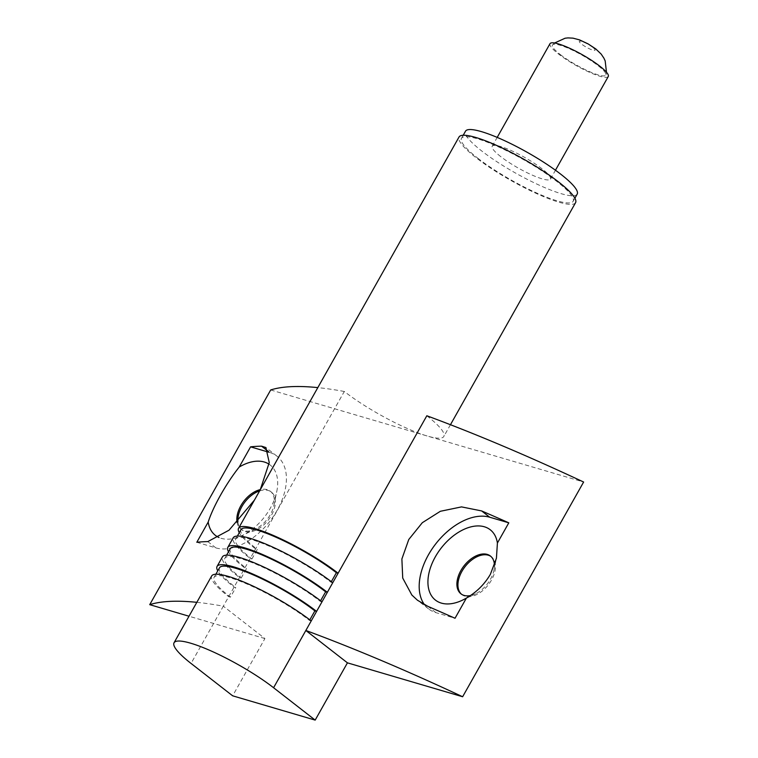 <?xml version="1.0" encoding="UTF-8"?>
<svg xmlns="http://www.w3.org/2000/svg" width="758" height="758" viewBox="0 0 758 758"><rect width="100%" height="100%" fill="white"/><g stroke="black" fill="none" stroke-linecap="round" stroke-linejoin="round"><path stroke-width="0.57" stroke-dasharray="3.79 2.84" d="M577.179 194.133A64.098 11.901 29.4 0 1 540.198 185.606A64.098 11.901 29.4 0 1 481.794 151.031A64.098 11.901 29.4 0 1 465.497 131.2M500.706 156.593A33.437 6.206 29.4 0 1 492.207 146.247A33.437 6.206 29.4 0 1 524.384 157.257A33.437 6.206 29.4 0 1 550.479 179.078A33.437 6.206 29.4 0 1 531.178 174.634A33.437 6.206 29.4 0 1 500.706 156.593M477.767 158.185A64.098 11.901 -150.6 0 0 536.171 192.769A64.098 11.901 -150.6 0 0 573.152 201.287A64.098 11.901 -150.6 0 0 523.153 159.455A64.098 11.901 -150.6 0 0 461.47 138.354A64.098 11.901 -150.6 0 0 477.767 158.185M269.033 464.19A44.589 27.459 127.9 0 1 276.793 491.392A44.589 27.459 127.9 0 1 270.274 508.267A44.589 27.459 127.9 0 1 242.607 535.309A44.589 27.459 127.9 0 1 219.015 537.526M237.112 522.508A23.962 14.753 -52.1 0 0 240.873 529.075A23.962 14.753 -52.1 0 0 255.512 529.037A23.962 14.753 -52.1 0 0 270.379 514.511A23.962 14.753 -52.1 0 0 273.875 505.434A23.962 14.753 -52.1 0 0 270.312 491.241A23.962 14.753 -52.1 0 0 260.335 489.592M237.927 521.656A23.962 14.753 -52.1 0 0 241.916 529.88A23.962 14.753 -52.1 0 0 271.421 515.317A23.962 14.753 -52.1 0 0 271.355 492.056A23.962 14.753 -52.1 0 0 259.624 490.9M470.377 595.589A23.962 14.753 -52.1 0 0 475.579 593.798A23.962 14.753 -52.1 0 0 490.454 579.264A23.962 14.753 -52.1 0 0 493.951 570.196A23.962 14.753 -52.1 0 0 494.434 565.383M461.48 594.215A23.962 14.753 -52.1 0 0 461.982 594.642A23.962 14.753 -52.1 0 0 491.487 580.078A23.962 14.753 -52.1 0 0 491.421 556.808A23.962 14.753 -52.1 0 0 490.89 556.419M426.83 415.763A66.884 12.422 29.4 0 1 443.837 436.456A66.884 12.422 29.4 0 1 427.161 435.992A66.884 12.422 29.4 0 1 344.303 391.479L223.326 606.192L264.912 638.558L232.649 695.816M344.303 391.479A613.099 113.833 -150.6 0 0 317.82 387.613M196.834 602.326A613.099 113.833 29.4 0 1 223.326 606.192L191.054 663.449M260.231 489.81L254.423 500.119M332.734 582.76L331.009 582.258A64.098 11.901 -150.6 0 0 272.605 547.674A64.098 11.901 -150.6 0 0 235.624 539.156A64.098 11.901 -150.6 0 0 251.921 558.987L250.206 558.475A66.884 12.422 -150.6 0 1 233.199 537.782M251.921 558.987L257.303 549.436L255.588 548.934A66.884 12.422 29.4 0 1 239.263 532.703M331.009 582.258L331.331 581.689M241.006 529.615A64.098 11.901 -150.6 0 0 257.303 549.436M321.979 601.843L320.255 601.34A64.098 11.901 -150.6 0 0 261.851 566.757A64.098 11.901 -150.6 0 0 224.87 558.239A64.098 11.901 -150.6 0 0 241.167 578.07L239.452 577.568A66.884 12.422 -150.6 0 1 222.445 556.874M241.167 578.07L246.549 568.528L244.834 568.017A66.884 12.422 29.4 0 1 228.509 551.786M320.255 601.34L320.577 600.772M230.252 548.697A64.098 11.901 -150.6 0 0 246.549 568.528M311.225 620.935L309.501 620.423A64.098 11.901 -150.6 0 0 251.097 585.849A64.098 11.901 -150.6 0 0 214.116 577.321A64.098 11.901 -150.6 0 0 230.413 597.152L235.795 587.611L234.08 587.109A66.884 12.422 29.4 0 1 217.754 570.869M575.578 202.651A66.884 12.422 29.4 0 1 536.986 193.764A66.884 12.422 29.4 0 1 476.043 157.683A66.884 12.422 29.4 0 1 459.035 136.99M230.413 597.152L228.698 596.65A66.884 12.422 -150.6 0 1 211.69 575.957M309.501 620.423L309.823 619.855M219.498 567.78A64.098 11.901 -150.6 0 0 235.795 587.611M424.565 604.789A55.732 34.318 -52.1 0 0 428.611 608.92A55.732 34.318 -52.1 0 0 435.954 612.644L455.027 618.263M196.815 542.283L215.888 547.892A55.732 34.318 -52.1 0 0 273.723 515.885A55.732 34.318 -52.1 0 0 277.002 456.193A55.732 34.318 -52.1 0 0 269.659 452.46L268.739 452.194M270.701 389.953L583.622 482.022M264.912 638.558L189.007 616.226M560.228 54.51A30.652 5.694 -150.6 0 0 588.776 71.328A30.652 5.694 -150.6 0 0 605.955 74.871A30.652 5.694 -150.6 0 0 598.053 65.643A30.652 5.694 -150.6 0 0 570.746 49.384A30.652 5.694 -150.6 0 0 552.601 44.807A30.652 5.694 -150.6 0 0 560.228 54.51M608.276 76.492A33.437 6.206 29.4 0 1 588.985 72.048A33.437 6.206 29.4 0 1 558.513 54.008A33.437 6.206 29.4 0 1 550.014 43.661M435.954 612.644L427.872 606.353M215.888 547.892L207.796 541.6M269.659 452.46L268.559 451.607M592.803 47.413A9.068 1.687 -150.6 0 0 579.529 41.14A9.068 1.687 -150.6 0 0 589.298 48.739A9.068 1.687 -150.6 0 0 592.803 47.413M573.152 201.287L574.896 198.198M461.47 138.354L463.204 135.265M273.875 505.434L276.793 491.392M255.512 529.037L242.607 535.309M271.355 492.056L270.312 491.241M241.916 529.88L240.873 529.075M493.951 570.196L496.424 558.248M475.579 593.798L462.683 600.071M491.421 556.808L490.379 556.002M461.982 594.642L460.949 593.827M235.624 539.156L237.368 536.067M224.87 558.239L226.614 555.15M450.451 424.717L443.837 436.456M214.116 577.321L215.859 574.232M428.611 608.92L417.459 600.241M277.002 456.193L265.85 447.514M606.476 72.237L605.955 74.871M552.601 44.807L554.581 42.998M550.479 179.078L555.462 170.237M492.207 146.247L497.191 137.406"/><path stroke-width="1.14" d="M463.204 135.265L465.497 131.2A64.098 11.901 29.4 0 1 527.18 152.292A64.098 11.901 29.4 0 1 577.179 194.133L574.896 198.198M219.015 537.526A44.589 27.459 127.9 0 1 208.194 522.072C213.017 506.818 226.244 483.348 239.206 467.051A44.589 27.459 127.9 0 1 269.033 464.19M260.335 489.592A23.962 14.753 -52.1 0 0 240.807 505.804A23.962 14.753 -52.1 0 0 237.112 522.508M259.624 490.9A23.962 14.753 -52.1 0 0 237.927 521.656M494.434 565.383A23.962 14.753 -52.1 0 0 490.379 556.002A23.962 14.753 -52.1 0 0 460.873 570.566A23.962 14.753 -52.1 0 0 460.949 593.827A23.962 14.753 -52.1 0 0 470.377 595.589M490.369 574.337C484.485 584.361 476.498 592.273 466.407 598.053A44.589 27.459 127.9 0 1 462.683 600.071A44.589 27.459 127.9 0 1 427.957 583.594A44.589 27.459 127.9 0 1 459.613 531.614A44.589 27.459 127.9 0 1 497.409 543.031L496.424 558.248L490.369 574.337M490.89 556.419A23.962 14.753 -52.1 0 0 465.061 566.662A23.962 14.753 -52.1 0 0 461.48 594.215M317.82 387.613A613.099 113.833 -150.6 0 0 270.701 389.953L149.724 604.666A613.099 113.833 29.4 0 1 196.834 602.326M239.206 467.051L250.585 446.85A613.099 113.833 29.4 0 1 261.567 446.168L265.84 447.523L269.251 462.56L260.231 489.81M254.423 500.119L229.03 530.202L207.796 541.6A613.099 113.833 -150.6 0 0 196.815 542.283L208.194 522.072M315.176 720.1L347.439 662.843L462.636 696.744L583.622 482.022A613.099 113.833 29.4 0 0 426.83 415.763L273.581 687.733A66.884 12.422 -150.6 0 0 212.638 651.643A66.884 12.422 -150.6 0 0 174.056 642.756A66.884 12.422 -150.6 0 0 191.054 663.449L232.649 695.816L315.176 720.1L273.581 687.733M462.636 696.744A613.099 113.833 -150.6 0 0 305.844 630.476L347.439 662.843M466.407 598.053L455.027 618.263A613.099 113.833 -150.6 0 0 427.872 606.353L417.469 600.232L411.859 595.039L402.725 578.07L401.882 558.968L408.77 539.497L422.31 522.707L440.351 511.29L461.527 506.894L481.643 510.93A613.099 113.833 29.4 0 1 508.798 522.83L497.409 543.031M331.331 581.689L336.391 572.716A64.098 11.901 -150.6 0 0 277.987 538.133A64.098 11.901 -150.6 0 0 241.006 529.615L237.368 536.067M239.263 532.703A66.884 12.422 29.4 0 1 238.581 528.241A66.884 12.422 29.4 0 1 277.163 537.128A66.884 12.422 29.4 0 1 338.106 573.219L336.391 572.716M332.734 582.76A66.884 12.422 -150.6 0 0 271.79 546.679A66.884 12.422 -150.6 0 0 233.199 537.782L227.826 547.333A66.884 12.422 29.4 0 1 266.409 556.22A66.884 12.422 29.4 0 1 327.352 592.301L325.637 591.799A64.098 11.901 -150.6 0 0 267.233 557.215A64.098 11.901 -150.6 0 0 230.252 548.697L226.614 555.15M320.577 600.772L325.637 591.799M228.509 551.786A66.884 12.422 29.4 0 1 227.826 547.333M321.979 601.843A66.884 12.422 -150.6 0 0 261.036 565.762A66.884 12.422 -150.6 0 0 222.445 556.874L217.072 566.415A66.884 12.422 29.4 0 1 255.654 575.303A66.884 12.422 29.4 0 1 316.598 611.393L314.883 610.882A64.098 11.901 -150.6 0 0 256.479 576.298A64.098 11.901 -150.6 0 0 219.498 567.78L215.859 574.232M217.754 570.869A66.884 12.422 29.4 0 1 217.072 566.415M238.581 528.241L459.035 136.99A66.884 12.422 29.4 0 1 497.627 145.877A66.884 12.422 29.4 0 1 558.57 181.967A66.884 12.422 29.4 0 1 575.578 202.651L450.451 424.717M309.823 619.855L314.883 610.882M311.225 620.935A66.884 12.422 -150.6 0 0 250.282 584.844A66.884 12.422 -150.6 0 0 211.69 575.957L174.056 642.756M508.798 522.83L489.725 517.221A55.732 34.318 -52.1 0 0 434.571 545.409A55.732 34.318 -52.1 0 0 424.565 604.789M268.739 452.194L250.585 446.85M189.007 616.226L149.724 604.666M497.191 137.406L550.014 43.661A33.437 6.206 29.4 0 1 582.191 54.671A33.437 6.206 29.4 0 1 608.276 76.492L555.462 170.237M489.725 517.221L481.643 510.93M268.559 451.607L261.567 446.168M554.581 42.998L565.089 38.222L567.969 37.9L572.972 38.146L579.538 39.88L588.094 43.888L595.741 48.9L601.17 54.083L603.889 58.129L605.178 60.915L606.476 72.237"/></g></svg>
